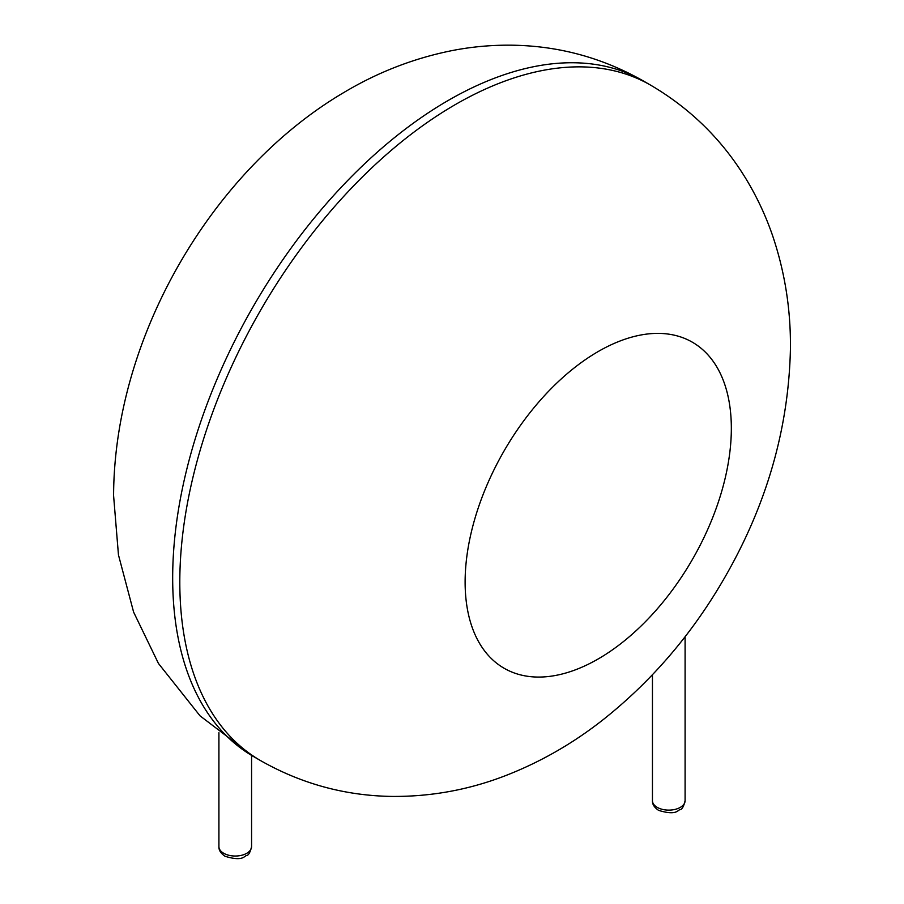 <?xml version="1.0" encoding="UTF-8"?>
<svg xmlns="http://www.w3.org/2000/svg" width="904" height="904" viewBox="0 0 904 904"><rect width="100%" height="100%" fill="white"/><g stroke="black" fill="none" stroke-linecap="round" stroke-linejoin="round"><path stroke-width="1.36" d="M179.806 582.086A389.986 225.164 -60 0 1 350.04 189.614A389.986 225.164 -60 0 1 650.564 85.123C690.938 108.819 723.098 140.64 747.043 180.597C757.473 198.078 765.982 216.418 772.592 235.628C785.011 272.375 790.943 310.377 790.412 349.622C788.525 428.541 766.807 504.206 725.257 576.616C693.006 632.89 652.473 680.429 603.669 719.268C573.113 743.404 540.106 762.309 504.635 775.982C468.306 789.926 430.688 796.74 391.76 796.424C345.091 795.712 301.36 783.779 260.578 760.614A389.986 225.164 -60 0 1 179.806 582.086M260.578 760.614L253.448 756.49A389.986 225.164 -60 0 1 172.675 577.961A389.986 225.164 -60 0 1 342.91 185.489A389.986 225.164 -60 0 1 643.433 81.01L650.564 85.123M465.119 582.086A188.247 108.683 -60 0 1 664.779 333.689A188.247 108.683 -60 0 1 664.779 599.917A188.247 108.683 -60 0 1 465.119 582.086M685.096 800.707C683.763 806.458 682.068 809.464 680 809.701C677.876 809.735 676.938 816.029 658.587 810.357C654.304 807.464 652.259 804.244 652.451 800.707A16.328 9.424 0 0 0 657.231 807.362A16.328 9.424 0 0 0 675.017 809.408A16.328 9.424 0 0 0 685.096 800.707L685.096 636.687M251.572 846.619C250.238 852.37 248.543 855.376 246.476 855.613C244.34 855.647 243.413 861.941 225.051 856.269C220.768 853.376 218.723 850.155 218.915 846.619A16.328 9.424 0 0 0 223.706 853.274A16.328 9.424 0 0 0 241.492 855.32A16.328 9.424 0 0 0 251.572 846.619L251.572 755.405M643.433 81.01C602.742 57.89 559.101 45.957 512.523 45.2C492.171 44.906 472.024 46.703 452.09 50.59C414.055 58.206 378.177 72.06 344.458 92.151C213.174 169.071 114.175 335.802 113.588 495.607L118.458 554.909L133.611 612.11L158.449 663.457L200.055 715.866L253.448 756.49M652.451 800.707L652.451 674.768M218.915 846.619L218.915 732.726"/></g></svg>
